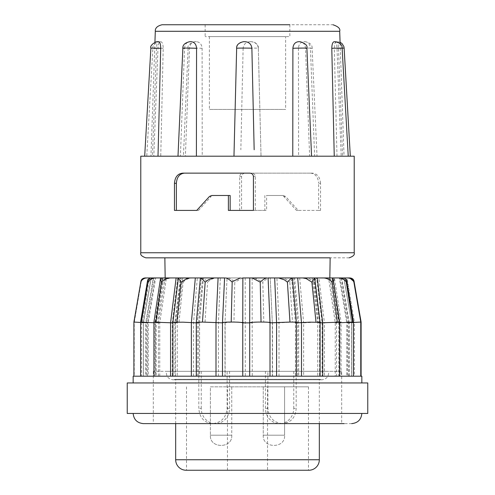 <?xml version="1.0" encoding="UTF-8"?>
<svg xmlns="http://www.w3.org/2000/svg" width="495" height="495" viewBox="0 0 495 495"><rect width="100%" height="100%" fill="white"/><g stroke="black" fill="none" stroke-linecap="round" stroke-linejoin="round"><path stroke-width="0.37" stroke-dasharray="2.48 1.86" d="M349.136 257.833L330.146 257.833M218.283 24.75L332.918 24.75M222.484 322.69L222.484 376.188L339.533 376.188L335.257 376.188L335.257 322.858L328.587 277.936L339.595 277.936C343.196 278.171 345.757 279.576 347.273 282.156L347.317 279.854L345.145 277.936L340.015 277.936L349.847 277.936M339.595 277.936L345.145 277.936M141.341 413.449L361.839 413.449L141.341 413.449M351.679 423.615L150.777 423.615M319.083 379.3L175.676 379.3L319.083 379.3M308.818 470.25L186.182 470.25M166.846 371.324L328.426 371.324L166.846 371.324M154.923 42.254L150.944 156.197L152.404 156.197L156.513 48.306C156.692 44.284 157.286 42.075 158.301 41.691L158.765 41.691M144.689 156.197L177.99 156.197M182.878 48.157L184.573 48.306L180.378 156.197L233.993 156.197L236.666 48.306C237.142 44.284 239.394 42.075 243.435 41.691L245.105 41.691M184.573 48.306C184.981 44.278 186.745 42.069 189.857 41.691L191.181 41.691M233.993 156.197L343.27 156.197M298.559 41.691L299.945 41.691C303.237 42.069 305.093 44.278 305.52 48.306L309.616 156.197L311.565 156.197M334.181 41.691L334.756 41.691C336.037 42.069 336.786 44.278 337.002 48.306L341.204 156.197L348.239 156.197L341.204 156.197M340.121 43.647L344.056 156.197M176.121 277.936L178.441 277.936M195.327 277.936L200.388 277.936M218.091 277.936L224.773 277.936L222.484 322.858M242.859 277.936L249.796 277.936M252.184 277.936L267.028 277.936M270.004 322.858L267.95 277.936L274.669 277.936M292.39 277.936L297.687 277.936M314.696 277.936L317.289 277.936M289.847 24.75L289.847 36.605L205.153 36.605L289.847 36.605M205.153 24.75L205.153 36.605M285.615 36.605L209.385 36.605L285.615 36.605L285.615 109.445L209.385 109.445L285.615 109.445M209.385 36.605L209.385 109.445M133.898 322.053L143.346 322.858L134.225 322.053L146.328 322.858L148.203 322.858L142.405 322.066L159.743 322.858L155.467 322.177L157.639 322.066L163.047 282.156C165.144 279.582 168.065 278.178 171.815 277.936L227.05 277.936L224.996 322.709L232.588 322.053M157.639 322.066L172.297 322.858L172.297 376.188L155.467 376.188L155.467 322.177L161.945 278.543L163.047 282.156M162.874 277.936L156.197 322.858L156.197 376.188L141.582 376.188L141.582 322.09L148.624 279.724L148.729 282.156C150.288 279.582 152.887 278.178 156.525 277.936L171.815 277.936M142.405 322.066L148.729 282.156M153.797 277.936L146.328 322.858L146.328 376.188L134.225 376.188L134.225 322.053L141.137 282.156C142.059 279.582 144.156 278.178 147.43 277.936L156.525 277.936M134.331 322.066L141.137 282.156M151.105 277.936L143.321 322.851L151.192 277.936L143.432 322.858L143.432 376.188L133.898 376.188L222.67 376.188M140.611 322.084L147.467 322.858L154.984 277.936L153.271 277.936L145.753 322.858L140.611 322.437M149.855 277.936L154.984 277.936M153.926 322.165L158.406 322.858L165.169 277.936L161.772 277.936L155.009 322.858L153.926 322.759M161.209 277.936L329.831 277.936L336.594 322.858L354.389 322.084L354.389 376.188L339.991 376.188L339.991 322.858L333.228 277.936M172.922 322.301L175.409 322.858L180.966 277.936M332.126 277.936L338.803 322.858L335.257 322.858L339.533 322.177M335.257 376.188L353.418 376.188L346.797 376.188L346.797 322.858L353.418 322.09M346.797 376.188L360.775 376.188L351.568 376.188L351.568 322.858L360.775 322.053M351.568 376.188L361.103 376.188L349.247 376.188L349.247 322.858L361.103 322.053L351.654 322.858L343.895 277.936L351.679 322.851L351.654 376.188L351.654 322.858L343.808 277.936M339.05 322.066L341.074 322.165L341.074 376.188L324.435 376.188L324.435 322.858L339.05 322.066L333.543 282.156L334.521 278.629L333.791 277.936L329.831 277.936M177.711 277.936L172.297 322.858L177.26 322.858L174.927 322.319L178.998 322.066L199.565 322.858L199.565 376.188L172.297 376.188M182.68 277.936L177.26 322.858L177.26 376.188M178.998 322.066L183.119 282.156L180.304 277.936L174.927 322.313L174.927 376.188M303.633 376.188L247.5 376.188L318.198 376.188L303.633 376.188L303.633 322.858L318.198 322.066L313.948 282.156L316.559 277.936L314.034 277.936L333.791 277.936M198.644 376.188L198.644 322.499L199.565 322.858C197.579 322.319 199.398 322.053 205.029 322.066L225.138 322.858L225.138 376.188L199.565 376.188M279.007 376.188L279.007 322.858L292.533 322.066L289.822 282.156C292.099 279.582 293.696 278.178 294.612 277.936L298.695 322.48L297.668 322.858L303.633 322.858L299.673 277.936L316.602 277.986L322.078 322.301L319.591 322.858L324.435 322.858L318.879 277.936M232.65 322.053L235.156 322.053C240.966 322.096 244.344 322.363 245.297 322.858L252.233 322.858C253.279 322.375 256.651 322.103 262.35 322.053L263.798 322.066L262.82 282.156C265.419 279.582 267.634 278.178 269.466 277.936L299.673 277.936M133.161 376.188L225.138 376.188M269.466 277.936L227.05 277.936L224.996 322.709L224.996 376.188M252.141 277.936L252.233 376.188M245.204 277.936L245.297 376.188M127.234 382.963L367.766 382.963M324.435 376.188L361.839 376.188M367.766 413.449L127.234 413.449M319.325 423.615L319.325 379.3L321.861 379.795L173.139 379.795C168.937 379.281 166.679 377.023 166.363 373.02L166.574 371.324M175.676 423.615L175.676 379.3L173.139 379.795L321.861 379.795C326.063 379.281 328.321 377.023 328.637 373.02L328.426 371.324M227.459 470.25L227.459 386.824L308.484 386.824L308.484 470.25L186.516 470.25L308.484 470.25M186.516 386.824L186.516 470.25M308.484 386.824L267.541 386.824L267.541 470.25M210.406 386.824L231.747 386.824L231.747 435.185L210.406 435.185L231.747 435.185C232.86 448.804 209.286 448.804 210.406 435.185C209.286 448.804 232.86 448.804 231.747 435.185L231.747 386.824L210.406 386.824L210.406 435.185L210.406 386.824L231.747 386.824L210.406 386.824M263.253 386.824L284.594 386.824L284.594 435.185L263.253 435.185L284.594 435.185L273.927 435.185L284.594 435.185L284.594 386.824L263.253 386.824L263.253 435.185L273.927 435.185L263.253 435.185C262.14 448.804 285.714 448.804 284.594 435.185C285.714 448.804 262.14 448.804 263.253 435.185L263.253 386.824L284.594 386.824L263.253 386.824M341.68 371.324L296.177 371.324L296.177 408.369C295.503 417.625 290.936 422.711 282.484 423.615L153.32 423.615L282.484 423.615C273.735 422.718 268.865 417.638 267.869 408.369L267.869 371.324L153.32 371.324L341.68 371.324L341.68 423.615M296.177 371.324L267.869 371.324M198.823 371.324L198.823 408.369C199.497 417.625 204.064 422.711 212.516 423.615C221.265 422.718 226.135 417.638 227.131 408.369L227.131 371.324M140.784 156.197L354.216 156.197M320.531 183.299C320.011 177.012 317.252 173.627 312.258 173.139L245.235 173.139C243.076 173.281 241.857 174.413 241.579 176.523L241.579 210.406L266.607 210.406L266.607 195.494L283.319 195.494L285.565 196.49L298.25 210.406L320.531 210.406L320.531 183.299L318.632 183.299L318.632 210.406L320.531 210.406M249.765 173.139L182.742 173.139M176.369 210.406L174.469 210.406M196.75 210.406L198.507 210.406L196.75 210.406M198.507 210.406L211.173 196.49L209.435 196.49M211.681 195.494L213.419 195.494L211.173 196.49M283.319 195.494L266.607 195.494M318.632 210.406L296.493 210.406L283.827 196.49L281.581 195.494M264.844 195.494L264.844 210.406L266.607 210.406M264.844 210.406L241.579 210.406M239.679 210.406L239.679 176.523C239.964 174.407 241.195 173.281 243.361 173.139L245.235 173.139M243.361 173.139L312.258 173.139M336.699 41.691L336.235 41.691L336.699 41.691C337.714 42.075 338.308 44.284 338.487 48.306L342.602 156.197L349.922 156.197L314.622 156.197L317.01 156.197L312.122 48.157L310.427 48.306L314.622 156.197L150.944 156.197M202.102 48.306C197.146 47.996 183.206 48.009 189.48 48.306L188.106 48.176L183.435 156.197L185.384 156.197L189.48 48.306C189.907 44.278 191.763 42.069 195.055 41.691L196.441 41.691C199.85 42.075 201.737 44.284 202.102 48.306L202.232 156.197M163.208 48.306C154.1 47.996 148.475 48.009 157.998 48.306L152.875 48.083L146.761 156.197L153.797 156.197L157.998 48.306C158.214 44.278 158.963 42.069 160.244 41.691L160.819 41.691C162.298 42.075 163.09 44.284 163.208 48.306L160.751 156.197M213.419 195.494L230.156 195.494M255.321 210.406L253.421 210.406L255.321 210.406L255.321 176.523C255.036 174.407 253.805 173.281 251.639 173.139M310.433 173.139C315.371 173.603 318.106 176.993 318.632 183.299M296.493 210.406L298.25 210.406M230.156 210.406L228.393 210.406M336.996 156.197L334.292 48.306C334.379 44.278 335.022 42.069 336.235 41.691M305.143 41.691C308.261 42.075 310.025 44.284 310.427 48.306C317.153 47.996 303.695 48.009 298.435 48.306C298.782 44.278 300.576 42.069 303.819 41.691L305.143 41.691L303.819 41.691M298.435 48.306L298.603 156.197M249.895 41.691C245.854 42.069 243.596 44.278 243.119 48.306C242.494 48.009 259.43 47.996 258.334 48.306L261.032 156.197L258.334 48.306C257.858 44.284 255.606 42.075 251.565 41.691L249.895 41.691L251.565 41.691M243.119 48.306L240.836 149.762M196.441 41.691L195.055 41.691M160.819 41.691L160.244 41.691M337.002 48.306L342.125 48.083M305.52 48.306L306.894 48.176M150.876 48.077L156.513 48.306M334.292 48.306C343.431 48.009 348.276 47.996 338.487 48.306L342.132 48.176M198.644 322.499L202.61 277.936C203.612 278.171 205.27 279.576 207.584 282.156C210.301 279.582 213.265 278.178 216.482 277.936M141.242 281.432C141.52 279.372 142.869 278.202 145.301 277.936L147.43 277.936M353.418 322.468L348.672 322.858L341.204 277.936L339.329 277.936L344.365 277.936M263.798 322.066C269.985 322.053 272.825 322.319 272.33 322.858L270.227 277.936L272.33 322.858L279.007 322.858L276.909 277.936M227.972 277.936C229.872 278.171 232.136 279.576 234.766 282.156L233.956 322.066M183.119 282.156C185.613 279.582 188.663 278.178 192.27 277.936M162.577 277.936L161.945 278.543M150.635 277.936L148.624 279.724M348.072 277.936C351.295 278.171 353.343 279.576 354.203 282.156L361.034 322.066M324.838 277.936C328.581 278.171 331.483 279.576 333.543 282.156M304.809 277.936C308.435 278.171 311.479 279.576 313.948 282.156M280.875 277.936C284.136 278.171 287.119 279.576 289.822 282.156M254.671 277.936L262.82 282.156M242.816 277.936L234.766 282.156M218.413 376.188L218.413 322.858L220.331 277.936M205.029 322.066L207.584 282.156M199.565 322.858L203.358 277.936M193.514 376.188L193.514 322.858L197.313 277.936M293.708 277.936L297.668 322.858L297.668 376.188M292.533 322.066L298.695 322.48L298.695 376.188M155.467 376.188L159.743 376.188L159.743 322.858L166.413 277.936M314.034 277.936L319.591 322.858L319.591 376.188M318.198 322.066L322.078 322.301L322.078 376.188M141.582 376.188L148.203 376.188L148.203 322.858L155.671 277.936M334.521 278.629L341.074 322.165L336.594 322.858L336.594 376.188L341.074 376.188M347.273 282.156L353.659 322.066M340.015 277.936L347.533 322.858L349.247 322.858L341.729 277.936M347.317 279.854L354.389 322.084L347.533 322.858L347.533 376.188L354.389 376.188M147.467 376.188L147.467 322.858L145.753 322.858L145.753 376.188M348.672 376.188L348.672 322.858L346.797 322.858L339.329 277.936M158.406 376.188L158.406 322.858L155.009 322.858L155.009 376.188M339.533 322.789L338.803 322.858L338.803 376.188M175.409 376.188L175.409 322.858L172.922 322.851M320.073 322.851L317.74 322.858L320.073 322.319M312.32 277.936L317.74 322.858L317.74 376.188M196.305 322.48L197.332 322.858L196.305 322.851M197.332 376.188L197.332 322.858L201.292 277.936M296.356 322.851L295.435 322.858L296.356 322.499M291.642 277.936L295.435 322.858L295.435 376.188M269.862 376.188L270.004 322.709M143.346 322.858L143.346 376.188L143.321 322.851M134.225 376.188L143.432 376.188M148.203 376.188L146.328 376.188M349.247 376.188L347.533 376.188M159.743 376.188L156.197 376.188M339.991 376.188L336.594 376.188M272.33 376.188L272.33 322.858M267.869 408.369L265.431 408.369A15.246 14.157 90 0 0 279.588 423.615A15.246 14.157 90 0 0 293.745 408.369L296.177 408.369M293.745 371.324L293.745 408.369M265.431 408.369L265.431 371.324M227.131 408.369L229.569 408.369A15.246 14.157 -90 0 1 215.412 423.615A15.246 14.157 -90 0 1 201.255 408.369L198.823 408.369M201.255 371.324L201.255 408.369M229.569 408.369L229.569 371.324M227.459 386.824L267.541 386.824M354.216 252.753L140.784 252.753M155.306 31.29L339.694 31.29M319.325 459.75L175.676 459.75M283.827 196.49L285.565 196.49M239.679 176.523L241.579 176.523M253.421 176.523L255.321 176.523M153.32 371.324L153.32 423.615M152.875 48.083C152.658 44.965 154.91 42.836 159.638 41.691M188.106 48.176C187.296 45.596 189.554 43.43 194.875 41.691M258.347 48.293C258.662 45.101 256.404 42.904 251.571 41.691M312.122 48.157C312.382 45.02 310.124 42.861 305.353 41.691M340.077 42.254L337.355 41.691M272.516 322.69L272.516 376.188M282.484 423.615L279.588 423.615M215.412 423.615L212.516 423.615"/><path stroke-width="0.74" d="M224.773 277.936L165.169 277.936L164.854 257.833L145.864 257.833L282.261 257.833M276.717 24.75L162.082 24.75C157.311 25.907 155.059 28.085 155.306 31.29L154.923 42.254M133.161 413.449C133.78 419.605 137.171 422.996 143.321 423.615L344.223 423.615M175.676 459.75L319.325 459.75A10.5 10.5 0 0 1 308.818 470.25L186.182 470.25A10.5 10.5 0 0 1 175.676 459.75L175.676 423.615M182.742 173.139L249.765 173.139C251.924 173.281 253.143 174.413 253.421 176.523L253.421 210.406L228.393 210.406L228.393 195.494L211.681 195.494L209.435 196.49L196.75 210.406L174.469 210.406L174.469 183.299C174.989 177.012 177.748 173.627 182.742 173.139M354.216 252.753L354.216 156.197L140.784 156.197L140.784 252.753L354.216 252.753C354.915 254.752 353.226 256.447 349.136 257.833M158.004 156.197L160.708 48.306C160.621 44.278 159.978 42.069 158.765 41.691L158.301 41.691M189.857 41.691L191.181 41.691C194.43 42.075 196.224 44.284 196.565 48.306C191.305 48.009 177.847 47.996 184.573 48.306M196.397 156.197L196.565 48.306M254.164 149.762L251.881 48.306C251.404 44.278 249.146 42.069 245.105 41.691L243.435 41.691M292.768 156.197L292.898 48.306C293.263 44.284 295.15 42.075 298.559 41.691L299.945 41.691M334.249 156.197L331.792 48.306C331.91 44.284 332.702 42.075 334.181 41.691L334.756 41.691M155.306 31.29L339.694 31.29L340.121 43.647M249.703 376.188L249.703 322.858L242.767 322.858L242.859 277.936L252.184 277.936L249.796 277.936L249.703 322.858C250.656 322.363 254.034 322.096 259.844 322.053L261.044 322.066L260.234 282.156L252.184 277.936L267.028 277.936C265.128 278.165 262.864 279.57 260.234 282.156M296.356 376.188L296.356 322.499L292.39 277.936C291.388 278.171 289.73 279.576 287.416 282.156L284.427 279.854L278.518 277.936L274.669 277.936L328.587 277.936M329.831 277.936L330.146 257.833L164.854 257.833M205.153 24.75L289.847 24.75L205.153 24.75M133.898 376.188L133.898 322.053L140.871 281.667C141.162 279.452 142.591 278.209 145.153 277.936L145.301 277.936M153.926 322.759L140.611 322.084L147.683 279.854L149.855 277.936L155.405 277.936C151.804 278.171 149.243 279.576 147.727 282.156L147.683 279.854M172.922 322.851L153.926 322.165L160.479 278.635L161.209 277.936L170.162 277.936C166.419 278.171 163.517 279.576 161.457 282.156L160.479 278.635M339.533 376.188L339.533 322.177L320.073 322.851M323.186 277.936L332.423 277.936L333.055 278.543L331.953 282.156C330.072 279.83 327.455 278.438 324.101 277.986L317.289 277.936L322.703 322.858L322.703 376.188M196.305 322.851L183.02 322.177L172.922 322.301L178.398 277.986L190.191 277.936L186.863 278.543L181.052 282.156L178.398 277.986M176.802 322.066L181.052 282.156M314.696 277.936L311.881 282.156L306.294 278.635L302.73 277.936L314.721 277.961L320.073 322.313L309.975 322.165L296.356 322.851M302.73 277.936L297.687 277.936L301.486 322.858L301.486 376.188M232.588 322.053L231.202 322.066C225.015 322.053 222.175 322.319 222.67 322.858L202.467 322.066L205.178 282.156C202.901 279.576 201.304 278.171 200.388 277.936L196.305 322.48L196.305 376.188M215.993 376.188L215.993 322.858L218.091 277.936L214.125 277.936L208.407 279.724L205.178 282.156M287.416 282.156L289.971 322.066L269.862 322.858C270.208 322.319 267.269 322.053 261.044 322.066M267.95 277.936L274.669 277.936L276.587 322.858L276.587 376.188M240.329 277.936L232.73 281.432L232.18 282.156C229.581 279.582 227.366 278.178 225.534 277.936M231.202 322.066L232.18 282.156M346.271 282.156C344.706 279.576 342.107 278.171 338.475 277.936L344.365 277.936L346.376 279.724L346.271 282.156L352.595 322.066L353.418 322.09L353.418 376.188M343.808 277.936L349.699 277.936L353.758 281.432L360.775 322.053L360.775 376.188M360.775 322.084L361.103 322.053L361.103 376.188M361.839 382.963L361.839 376.188L133.161 376.188L133.161 382.963M367.766 382.963L127.234 382.963L127.234 413.449L367.766 413.449L367.766 382.963M319.325 459.75L319.325 423.615M184.567 173.139C179.629 173.603 176.894 176.993 176.369 183.299L176.369 210.406L196.75 210.406M343.27 156.197L350.311 156.197L344.124 48.077L342.132 48.176M228.393 195.494L230.156 195.494L230.156 210.406L253.421 210.406M337.002 48.306C346.525 48.009 340.9 47.996 331.792 48.306M305.52 48.306C311.794 48.009 297.854 47.996 292.898 48.306M251.881 48.306C252.506 48.009 235.571 47.996 236.666 48.306M160.708 48.306C151.569 48.009 146.724 47.996 156.513 48.306M153.271 277.936L145.153 277.936M161.772 277.936L155.405 277.936M170.565 376.188L170.565 322.858L176.121 277.936L170.162 277.936M191.367 376.188L191.367 322.858L195.327 277.936L190.191 277.936M214.125 277.936L200.388 277.936M292.39 277.936L278.518 277.936M338.475 277.936L332.126 277.936M349.699 277.936L341.204 277.936M361.103 322.053L354.203 282.156C353.987 279.582 352.533 278.178 349.847 277.936L343.895 277.936M146.928 277.936C143.705 278.165 141.663 279.57 140.797 282.156L140.871 281.667M353.863 282.156C352.941 279.582 350.844 278.178 347.57 277.936M140.611 322.437L133.966 322.066L140.797 282.156M360.669 322.066L353.418 322.468M141.341 322.066L147.727 282.156M352.595 322.066L339.533 322.789M155.95 322.066L161.457 282.156M331.953 282.156L337.361 322.066M311.881 282.156L316.002 322.066M202.467 322.066L196.305 322.48M295.435 322.858C297.421 322.319 295.602 322.053 289.971 322.066M222.484 376.188L222.484 322.69L224.575 277.936M270.004 376.188L270.004 322.709L268.098 277.936M242.767 376.188L242.767 322.858C241.721 322.375 238.349 322.103 232.65 322.053M176.369 183.299L174.469 183.299M339.694 31.29C340.529 28.691 338.271 26.513 332.918 24.75M140.784 252.753C140.085 254.752 141.774 256.447 145.864 257.833M348.239 156.197L342.125 48.083C342.311 44.927 340.053 42.799 335.363 41.691M311.565 156.197L306.894 48.176C307.704 45.596 305.446 43.43 300.125 41.691M233.968 156.197L236.653 48.293C236.338 45.101 238.596 42.904 243.429 41.691M177.99 156.197L182.878 48.157C182.618 45.02 184.876 42.861 189.647 41.691M144.689 156.197L150.876 48.077C149.298 45.206 156.94 40.807 157.645 41.691M344.124 48.077L343.864 46.555L342.014 43.541L340.077 42.254M360.775 322.053L353.758 281.432M353.418 322.09L346.376 279.724M339.533 322.177L333.055 278.543M320.073 322.319L320.073 376.188M172.922 322.301L172.922 376.188M153.926 322.165L153.926 376.188M140.611 322.084L140.611 376.188M361.839 413.449C361.22 419.605 357.829 422.996 351.679 423.615"/></g></svg>
